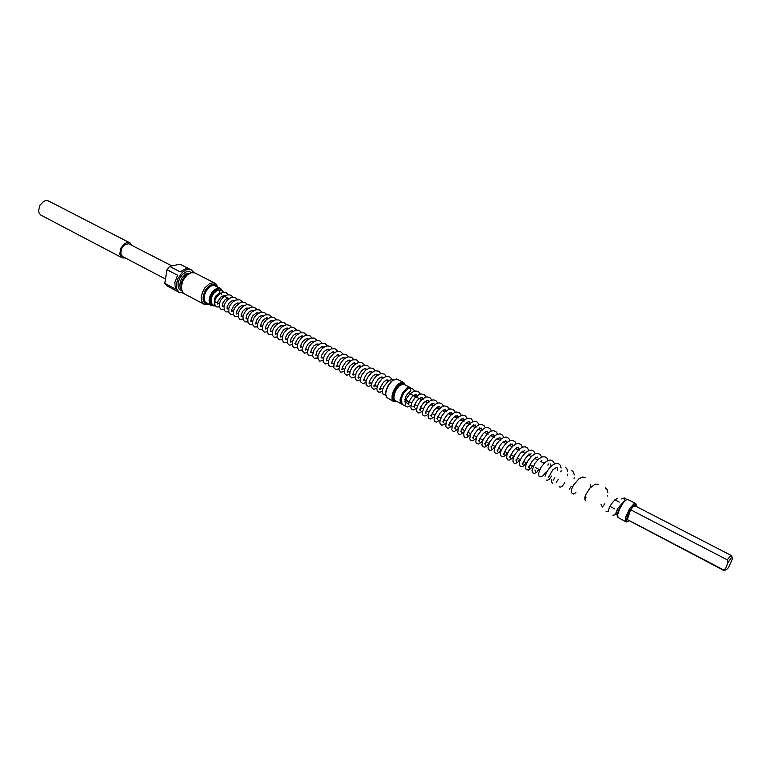 <?xml version="1.0" encoding="UTF-8"?>
<svg xmlns="http://www.w3.org/2000/svg" width="771" height="771" viewBox="0 0 771 771"><rect width="100%" height="100%" fill="white"/><g stroke="black" fill="none" stroke-linecap="round" stroke-linejoin="round"><path stroke-width="1.16" d="M409.729 391.629L410.779 390.377L410.133 388.642L408.89 388.199L407.242 389.066L403.879 392.69L401.999 396.448L401.248 399.503L401.604 403.127L403.272 405.054L405.363 405.411M401.884 402.616L401.383 398.973L402.529 395.195L404.669 391.629L408.071 388.806M406.365 401.903L407.435 403.763M621.648 498.933L623.71 498.558L624.953 500.418M385.741 395.089L383.303 394.444L382.426 392.593L382.541 389.953L384.074 386.165L388.382 381.086L391.707 379.38L393.152 379.987M218.964 293.144L219.88 292.17L219.533 290.59L218.627 289.983L216.902 290.561L213.596 293.481L211.582 297.49L211.119 300.333L211.765 303.533L213.634 305.48L215.225 305.942M617.677 516.454L617.735 512.676L620.144 506.663L623.45 501.815L626.341 499.781M635.555 503.502L627.787 499.512L625.801 500.119L622.891 503.222L619.45 509.236L617.773 514.498L617.937 517.399L626.013 521.851L625.31 520.261L625.763 517.062L629.338 509.072L633.945 503.781L635.555 503.502L636.239 504.851M636.509 506.614L636.123 504.687L634.099 504.909L628.828 511.896L626.341 519.972L627.074 521.582L629.117 520.849M627.517 521.639L626.013 521.851M215.042 283.265L194.678 272.847L191.179 272.693L186.717 275.334L182.756 280.933L181.233 287.236L182.448 292.122L184.202 293.722L204.142 304.237L201.906 301.663L201.279 297.423L202.349 292.566L204.807 288.007L209.404 283.776L212.979 282.774L215.813 283.767L217.682 286.947M208.671 304.285L206.252 304.757L204.142 304.237M217.229 286.716L214.666 284.48L210.955 284.885L208.334 286.61L204.98 290.86L203.13 296.025L203.101 299.89L204.903 303.215L208.218 304.044M193.906 272.597L191.381 269.831L189.078 269.262L186.476 269.715L182.467 272.211L178.14 278.1L176.347 284.229L176.771 289.077L179.026 292.276L183.257 293.067M175.393 288.884L174.824 282.475L177.581 275.266L166.95 269.754L164.821 283.314L175.393 288.884M164.821 283.314L166.594 285.655L179.547 292.595M180.944 285.357L181.368 285.588M403.493 382.397L396.583 378.995L392.323 380.71L389.22 384.247L386.84 388.835L385.741 393.528L386.454 397.373L393.557 401.508L392.102 399.465L392.005 395.841L393.22 391.543L395.446 387.379L398.26 384.103L401.122 382.339L403.811 382.599L405.064 384.902M396.506 401.363L393.557 401.508M404.997 384.864L403.744 383.264L401.093 383.332L397.903 385.722L395.012 389.808L393.181 394.53L392.873 398.617L394.145 401.065L396.439 401.325M385.77 395.215L385.905 391.128L387.977 385.751L391.138 381.549L393.865 379.64M220.467 288.373L213.875 285.366L211.572 285.781L208.768 287.622L206.31 290.6L204.363 295.168L204.074 299.206L205.192 302.078L211.447 305.74L209.606 303.62L209.105 300.112L209.991 296.093L212.035 292.325L214.82 289.462L217.827 288.065L220.66 288.479L222.462 290.86M214.82 305.885L211.447 305.74M222.144 290.648L219.908 288.855L217.846 288.894L214.511 290.812L211.668 294.464L210.097 298.878L210.059 302.193L211.572 305.056L214.396 305.788M217.904 304.102L218.521 303.552M209.712 286.841L205.365 292.064L204.007 297.818M132.014 245.409L130.126 242.923L48.265 200.836L46.25 200.527L43.658 201.327L39.687 205.587L38.598 211.052L39.234 213.259L40.853 215.099L122.329 257.919L125.451 258.034M129.923 242.817L127.427 242.431L124.661 243.549L120.874 248.089L119.765 253.881L120.536 256.29L122.126 257.813M393.875 398.087L393.981 394.511L395.793 389.847L398.53 386.232L400.872 384.623M410.047 387.456L403.329 384.083L399.58 385.529L396.294 389.528L394.473 393.595L393.846 397.74L394.925 400.477L401.469 403.965L400.226 402.211L400.082 399.677L402.414 392.931L407.223 387.755L409.44 387.264L410.741 388.054M409.44 388.102L406.153 389.644L402.915 393.856L401.045 399.282L401.527 402.944M406.664 402.096L407.772 400.901M402.211 404.187L401.469 403.965M171.837 265.928L128.661 243.771L124.892 244.638L121.702 248.445L120.777 253.312L122.444 256.435L165.495 279.035M188.693 268.587L180.048 264.164L169.63 266.4L180.269 271.884L185.907 268.568L188.567 268.559L191.381 269.831M169.63 266.4L166.95 269.754M731.477 555.592L635.131 505.901L633.203 506.614L630.601 509.766L627.324 519.615L723.767 570.424L723.458 569.904L725.607 568.632L725.762 569.73L726.513 569.682L728.373 567.707L732.421 558.869L732.219 557.693L731.101 558.108L727.891 562.618L727.631 559.283L730.898 555.631L731.612 555.698L732.142 557.452M725.607 569.374L723.767 570.424M725.607 568.632L727.891 562.618M630.601 509.766L727.255 559.881M627.305 519.558L723.458 569.904M617.706 512.802L616.569 514.132L617.542 516.136M187.324 274.794L183.074 279.545L181.281 286.417M191.343 272.645L189.55 271.604L186.139 271.884L182.582 274.293L179.691 278.283L178.13 282.947L178.053 286.263L179.325 289.433L181.831 290.946M189.965 273.117L185.551 274.033L181.484 278.456L179.633 284.904L180.183 287.862L181.426 289.549M188.481 273.927L185.666 275.594L182.698 279.314L181.079 283.873L181.243 287.872M404.833 401.893L405.719 396.631L407.936 393.133L410.239 391.417M626.784 499.569L625.03 497.989L622.602 498.355M394.482 379.332L391.851 379.361M215.957 302.752L215.244 302.704M617.349 498.365L614.824 499.868L611.596 503.675L609.273 507.732L608.261 511.25L606.112 511.568M601.081 504.542L602.315 507.029L604.811 503.723M556.932 467.159L552.73 469.953L548.499 477.528M534.939 469.944L535.585 471.775L535.556 470.724M537.512 457.126L534.698 458.446L532.038 461.386L529.504 465.973L529.301 468.363L528.54 466.59M531.113 453.83L528.135 455.247L525.408 458.369L523.066 462.773L522.96 464.952L522.189 463.265M524.762 450.543L521.591 452.095L519.644 454.225L517.013 458.658L516.589 461.636L515.866 459.959M518.44 447.276L514.951 449.098L512.831 451.584L510.392 456.172L510.296 458.292L509.583 456.673M512.156 444.038L508.889 445.619L506.875 447.845L504.321 452.326L504.08 454.929L503.338 453.406M505.911 440.81L502.519 442.467L500.485 444.771L498.008 449.252L497.815 451.671L497.122 450.158M499.704 437.6L496.312 439.229L494.095 441.773L491.667 446.448L491.638 448.394L490.954 446.929M493.536 434.42L490.019 436.126L487.908 438.564L485.537 443.103L485.489 445.127L484.814 443.72M487.397 431.249L485.547 431.673L483.089 433.716L479.764 438.921L479.379 441.899L478.714 440.53M481.306 428.088L479.495 428.474L477.172 430.334L474.252 434.478L473.336 438.622L472.652 437.359M475.235 424.966L473.49 425.293L471.235 427.038L468.276 431.134L467.255 435.48L466.619 434.198M469.211 421.853L467.93 421.939L464.768 424.349L461.511 429.582L461.251 432.3L460.624 431.066M463.217 418.759L460.788 419.453L458.215 421.862L455.594 426.286L455.304 429.09L454.668 427.953M457.261 415.675L453.579 417.342L449.917 422.518L449.339 425.997L448.741 424.85M451.334 412.62L447.768 414.143L444.067 419.251L443.46 422.836L442.843 421.766M445.445 409.574L442.082 410.904L440.106 413.005L437.697 417.342L437.591 419.723L436.993 418.701M439.586 406.548L437.639 406.886L434.015 410.249L431.721 414.692L431.721 416.687L431.162 415.656L430.045 415.839M433.765 403.541L431.827 403.85L429.081 406.095L425.997 411.338L425.949 413.574L425.37 412.63M427.972 400.554L426.614 400.592L423.443 402.905L420.677 407.107L420.176 410.538L419.617 409.613M422.209 397.576L419.01 398.674L416.571 401.267L414.538 405.054L414.413 407.551L413.892 406.616L412.88 406.77M416.485 394.627L414.22 395.07L411.598 397.306L408.929 401.768L408.697 404.534L408.196 403.638L407.213 403.782M410.798 391.678L410.027 391.543M605.408 487.831L607.201 489.778L607.818 492.679M607.664 495.29L607.538 496.052M585.122 477.394L582.674 477.018L578.982 478.733L573.701 484.786L571.533 489.334L571.407 492.727L573.422 494.066L575.927 492.63M571.812 470.541L573.46 472.151L574.26 474.955M574.212 477.606L574.058 478.714M571.35 486.26L569.297 489.18M559.148 486.906L560.662 487.041L562.406 485.99L564.777 482.829M565.22 467.149L566.849 468.729L567.668 471.486M567.639 474.136L567.485 475.312M545.01 476.227L546.552 472.276L549.444 467.958L553.462 464.412L556.363 463.361L558.657 463.776L560.295 465.347L561.115 468.036M561.115 470.695L560.941 471.929M558.243 479.427L556.142 482.347M546.09 480.054L547.429 480.237L549.164 479.321L551.757 476.035M554.494 463.882L553.221 461.241L550.706 460.008L548.287 460.383L545.184 462.301L540.963 467.303L538.447 473.664L538.9 476.015L540.982 476.835L543.044 475.688L545.299 472.671M547.988 465.221L548.162 463.882M548.017 460.499L546.851 458.022L544.933 456.808L542.235 456.904L539.035 458.687L534.862 463.371L532 470.387L532.607 472.816L534.476 473.481L536.915 472.054L538.881 469.317M541.57 461.896L541.743 460.509M541.579 457.145L540.22 454.505L537.821 453.358L535.402 453.714L532.029 455.815L527.962 460.759L525.889 465.135L525.629 467.833L526.13 469.366L528.299 470.079L530.785 468.45L532.51 465.992M535.19 458.591L535.363 457.155M535.17 453.801L533.802 451.199L531.46 450.071L528.964 450.428L525.504 452.606L521.572 457.425L519.538 461.723L519.268 464.556L520.444 466.58L522.063 466.715L523.885 465.674L526.169 462.687M528.848 455.314L529.022 453.82M528.81 450.486L527.354 447.835L525.08 446.795L522.661 447.122L519.384 449.108L515.327 453.936L513.226 458.34L512.937 461.241L514.132 463.265L515.789 463.39L517.967 462.012L519.866 459.4M522.545 452.047L522.651 451.266M522.487 447.19L521.051 444.607L518.796 443.547L516.3 443.874L512.946 445.927L508.976 450.698L506.923 455.035L506.653 457.984L507.848 459.969L509.477 460.114L511.742 458.687L513.602 456.133M516.271 448.799L516.454 447.219M516.194 443.913L514.951 441.552L512.503 440.308L509.959 440.646L506.547 442.776L502.644 447.517L500.649 451.806L500.408 454.794L501.613 456.692L503.164 456.866L505.554 455.382L507.376 452.876M510.045 445.58L510.219 443.951M509.949 440.655L508.677 438.314L506.248 437.09L503.8 437.398L500.177 439.643L496.322 444.404L494.394 448.645L494.192 451.507L495.406 453.435L496.919 453.618L499.223 452.269L501.189 449.647M503.848 442.371L503.983 441.349M503.733 437.417L502.461 435.104L500.283 433.928L497.343 434.285L494.211 436.213L489.787 441.735L487.966 447.941L488.66 449.753L490.713 450.389L492.736 449.348L495.03 446.438M497.69 439.181L497.825 438.092M497.546 434.198L496.264 431.905L493.893 430.719L491.435 430.999L487.927 433.109L483.109 439.499L481.846 444.925L482.598 446.602L484.766 447.132L487.041 445.754L488.91 443.248M491.57 436.01L491.705 434.844M491.406 431.008L489.874 428.512L487.783 427.558L485.248 427.847L481.673 430.025L476.97 436.328L475.746 441.754L476.517 443.421L478.512 443.98L481.162 442.352L482.829 440.068M485.479 432.859L485.624 431.635M485.296 427.828L483.947 425.534L481.663 424.416L479.099 424.715L475.456 426.97L470.84 433.225L469.684 438.593L470.474 440.251L472.401 440.81L474.888 439.403L476.478 437.417M479.427 429.726L479.601 427.924M479.225 424.667L476.902 421.708L473.5 421.438L470.098 423.231L466.6 426.98L463.699 433.157L464.026 436.559L465.173 437.543L466.802 437.543L470.243 434.603M473.413 426.614L473.587 424.773M473.192 421.525L471.139 418.759L468.026 418.21L464.913 419.511L461.627 422.469L458.273 428.059L457.743 432.714L458.938 434.285L460.268 434.526L464.094 431.731M467.438 423.52L467.583 422.103M467.187 418.402L465.356 415.82L462.321 415.077L457.858 417.169L454.562 420.744L452.298 424.917L451.845 429.794L452.982 431.162L454.543 431.365L457.993 428.83M461.492 420.436L461.636 418.971M461.222 415.299L459.381 412.736L456.74 411.984L454.582 412.466L450.331 415.521L446.486 421.477L445.773 426.161L446.65 427.78L448.317 428.3L451.96 425.91M455.574 417.371L455.719 415.858M455.285 412.215L453.444 409.68L450.794 408.929L448.597 409.43L444.877 411.965L441.687 416.147L439.759 422.171L440.212 424.002L441.87 425.187L444.019 424.676L445.966 422.98M449.695 414.335L449.84 412.764M449.387 409.15L447.344 406.519L444.424 405.922L442.352 406.539L437.456 410.615L434.333 416.311L434.034 420.07L434.844 421.564L436.444 422.151L440.01 420.041M443.845 411.309L444 409.69M443.518 406.105L441.696 403.638L439.065 402.867L436.733 403.406L432.531 406.481L428.821 412.331L428.117 416.591L428.984 418.46L430.42 419.087L434.102 417.13M438.034 408.293L438.188 406.625M437.687 403.079L435.885 400.65L433.562 399.87L430.719 400.477L427.336 402.819L424.493 406.384L422.267 412.312L422.942 415.145L424.108 415.954L426.016 415.8L428.233 414.21M432.261 405.305L432.406 403.59M431.885 400.062L429.842 397.508L426.941 396.911L424.86 397.518L420.397 401.026L417.284 406.144L416.581 410.635L417.333 412.292L418.817 413.025L422.402 411.29M426.508 402.327L426.652 400.573M426.112 397.065L424.31 394.694L421.236 393.942L419.038 394.569L414.759 397.903L411.685 402.79L410.837 407.589L411.618 409.295L413.063 410.018L416.61 408.389M420.793 399.368L420.937 397.576M420.378 394.087L418.576 391.745L415.945 390.964L413.564 391.495L409.7 394.203L406.78 398.164L405.305 401.72L405.141 404.621L405.739 406.086L407.367 407.03L410.847 405.488M415.116 396.429L415.251 394.598M414.673 391.128L412.408 388.526L409.025 388.179M622.708 502.711L617.822 508.368L615.152 514.826L612.993 515.182M627.315 521.639L626.36 521.957M404.823 399.359L408.167 401.103M409.015 401.546L411.627 402.915M414.74 404.534L417.381 405.912M420.494 407.541L423.154 408.929M426.286 410.558L428.975 411.965M432.107 413.603L434.815 415.02M437.967 416.658L440.704 418.084M443.855 419.732L446.611 421.168M449.772 422.826L452.567 424.272M455.738 425.929L458.543 427.394M461.733 429.061L464.566 430.536M467.756 432.203L470.618 433.697M473.818 435.374L476.709 436.878M479.919 438.554L482.839 440.077M486.058 441.754L488.997 443.286M492.226 444.973L495.194 446.525M498.442 448.211L501.429 449.772M504.687 451.478L507.703 453.049M510.961 454.755L514.006 456.336M517.283 458.051L520.358 459.651M523.644 461.366L526.738 462.986M530.043 464.711L533.166 466.339M535.363 467.486L539.623 469.712M609.928 506.393L614.641 508.86M616.858 510.007L618.313 510.768M386.56 388.873L385.741 392.025M388.121 379.968L386.252 380.132L383.438 382.271L380.633 386.811L380.421 389.625L379.139 388.941L380.488 388.199M382.589 377.115L380.787 377.231L378.291 378.985L375.072 384.016L374.908 386.724L373.684 386.02L375.005 385.327M377.086 374.272L375.226 374.407L372.624 376.277L369.858 380.431L369.425 383.833L369.01 383.139M372.277 372.123L370.099 371.439L367.044 373.54L364.182 378.079L363.979 380.922L363.565 380.296M366.823 369.28L364.789 368.577L361.907 370.398L358.804 375.072L358.534 378.098L358.149 377.462M361.397 366.447L359.334 365.782L356.337 367.728L353.908 371.102L353.157 375.226L352.771 374.648M356 363.642L353.706 363.074L350.265 365.666L347.788 370.09L347.779 372.432L347.413 371.844M350.632 360.838L348.598 360.221L345.793 361.946L342.536 366.986L342.44 369.617L341.466 369.136M345.283 358.062L343.23 357.474L340.319 359.315L337.881 362.659L337.129 366.832L336.175 366.312L337.438 365.705M339.972 355.296L337.708 354.805L334.373 357.233L332.368 360.336L331.53 363.536M334.691 352.549L332.667 352.01L329.487 354.082L327.058 357.696L326.287 360.799M329.429 349.822L327.386 349.302L324.022 351.586L321.7 355.248L321.073 358.072M324.205 347.104L321.97 346.671L318.741 348.945L316.823 351.798L315.898 355.364M319.001 344.396L316.997 343.924L313.922 345.861L311.532 349.321L310.742 352.665M313.826 341.717L311.802 341.264L308.573 343.384L306.26 346.902L305.615 349.986M308.679 339.038L306.492 338.662L303.369 340.782L301.297 343.856L300.517 347.316M303.552 336.387L301.577 335.963L298.618 337.785L296.199 341.206L295.447 344.666M298.464 333.747L296.469 333.351L293.365 335.318L291.033 338.758L290.397 342.025M293.394 331.116L291.11 330.826L287.516 333.612L285.453 337.698L285.472 339.625L286.186 338.912M288.354 328.504L286.407 328.138L283.555 329.834L280.48 334.913L280.471 337.004L281.203 336.31M283.333 325.902L281.376 325.564L278.398 327.386L276.047 330.778L275.411 334.18M278.35 323.319L275.902 323.155L273.252 324.986L270.939 328.513L270.467 331.597M273.387 320.746L271.209 320.505L267.942 322.818L265.976 325.998L265.542 329.024M268.443 318.192L266.535 317.893L263.672 319.589L261.311 322.885L260.646 326.461M263.528 315.647L261.61 315.368L258.622 317.199L256.319 320.563L255.779 323.916M258.642 313.122L256.464 312.939L253.004 315.493L251.211 318.654L250.941 321.382M253.784 310.607L251.924 310.347L249.168 311.918L246.836 315.06L246.122 318.866M248.946 308.101L245.718 308.419L242.894 311.079L241.323 314.443L241.159 316.399L242.306 315.985M244.128 305.615L241.786 305.538L239.261 307.215L236.996 310.578L236.437 313.922M239.338 303.138L237.295 302.984L234.153 305.085L231.782 309.479L231.695 311.426L232.832 311.031M234.577 300.671L232.312 300.603L229.276 302.781L227.175 306.55L227.021 308.978M229.835 298.223L227.561 298.175L225.161 299.707L222.906 302.916L222.414 306.473M226.279 297.259L224.457 295.553L221.412 296.507L217.971 301.047L217.663 304.063L218.8 303.697M221.624 294.85L220.564 293.433L219.137 293.125M391.957 379.322L390.492 377.356L388.035 376.373L385.336 376.778L382.069 378.802L378.436 383.409L376.797 388.651L377.26 390.849L378.465 392.034L380.296 392.169L382.368 391.061M387.081 380.382L387.081 379.852M386.416 376.47L384.17 374.002L380.932 373.598L376.364 376.084L373.887 378.937L371.95 382.589L371.477 387.244L373.684 389.355L376.817 388.237M381.587 377.539L381.587 376.98M380.903 373.607L378.667 371.169L375.284 370.793L371.188 372.942L367.555 377.395L366.013 381.211L366.129 384.758L368.22 386.483L371.294 385.423M376.113 374.716L376.113 374.128M375.419 370.764L373.193 368.355L369.781 367.969L365.714 370.109L362.148 374.446L360.577 378.243L360.693 381.924L362.717 383.621L365.811 382.618M370.678 371.901L370.678 371.294M369.964 367.931L367.227 365.329L363.401 365.435L360.269 367.285L356.587 371.834L354.93 377.106L355.47 379.467L357.513 380.807L360.356 379.833M365.281 369.107L365.271 368.355M364.538 365.126L361.734 362.505L358.322 362.524L354.284 364.982L351.788 367.998L350.015 371.661L349.764 375.882L351.904 377.954L354.93 377.058M359.903 366.331L359.893 365.57M359.151 362.331L356.347 359.739L352.819 359.787L349.88 361.368L345.755 366.292L344.203 370.89L344.704 373.79L346.709 375.169L349.542 374.292M354.554 363.565L354.544 362.881M353.783 359.546L351.576 357.233L348.164 356.838L344.136 358.9L341.428 361.859L339.307 366.032L338.951 369.791L340.782 372.229L344.174 371.545M349.234 360.818L349.224 360.028M348.444 356.78L346.246 354.496L342.806 354.091L338.382 356.501L335.819 359.508L334.026 363.16L333.872 367.757L335.905 369.569L338.845 368.808M343.943 358.081L343.933 357.358M343.143 354.034L340.368 351.509L337.004 351.489L334.537 352.646L330.2 357.272L328.552 361.069L328.668 365.146L330.634 366.803L333.544 366.08M338.691 355.364L338.671 354.621M337.862 351.297L335.125 348.81L331.569 348.82L327.694 351.142L325.025 354.4L323.309 358.284L323.232 361.878L325.092 363.97L328.273 363.372M333.457 352.665L333.438 351.904M332.609 348.579L330.431 346.352L327.627 345.851L325.092 346.603L322.268 348.598L319.541 352.096L318.057 355.672L317.845 358.303L319.579 361.117L323.03 360.674M328.253 349.967L328.234 349.196M327.386 345.871L325.217 343.673L322.384 343.162L319.82 343.943L316.823 346.121L314.028 349.947L312.612 354.93L312.959 356.771L314.317 358.351L317.816 357.985M323.078 347.297L323.059 346.507M322.201 343.182L320.032 341.004L317.257 340.483L314.597 341.283L311.763 343.307L309.094 346.805L307.446 352.154L307.812 354.101L309.248 355.691L312.631 355.315M317.931 344.637L317.903 343.827M317.035 340.512L314.298 338.103L310.752 338.093L306.839 340.435L304.179 343.721L302.569 347.49L302.569 351.084L304.497 353.147L307.475 352.655M312.804 341.987L312.785 341.139M311.898 337.852L309.932 335.809L306.916 335.192L304.381 335.934L301.509 337.958L298.782 341.534L297.404 345.051L297.278 347.644L298.946 350.285L302.348 350.015M307.716 339.356L307.687 338.498M306.781 335.202L304.053 332.831L300.517 332.821L296.517 335.221L293.905 338.488L292.508 341.63L292.527 346.092L294.397 347.827L297.249 347.384M302.646 336.734L302.618 335.896M301.702 332.571L299.003 330.229L295.466 330.19L291.65 332.397L289.058 335.491L287.342 339.385L287.342 343.105L289.164 345.119L292.17 344.762M297.606 334.132L297.577 333.284M296.642 329.959L293.953 327.627L290.378 327.598L286.426 329.94L283.776 333.274L282.273 336.927L282.321 340.474L284.152 342.488L287.13 342.16M292.595 331.54L292.566 330.682M291.611 327.347L289.674 325.391L286.745 324.755L284.123 325.487L281.184 327.55L278.456 331.202L277.203 334.585L277.136 337.1L279.035 339.818L282.109 339.568M286.157 328.205L287.612 328.957L287.573 328.099M286.61 324.764L283.93 322.471L280.365 322.432L276.317 324.842L273.724 328.147L272.269 331.781L272.375 335.289L274.197 337.264L277.117 336.985M282.649 326.345L282.61 325.526M281.637 322.191L278.948 319.917L275.411 319.859L271.585 322.066L269.002 325.169L267.364 328.986L267.431 332.677L269.262 334.672L272.153 334.412M277.714 323.724L277.676 322.972M276.683 319.628L274.004 317.363L270.515 317.305L266.448 319.676L263.817 323.03L262.391 326.634L262.525 330.133L264.347 332.089L267.219 331.858M272.809 321.112L272.77 320.418M271.758 317.074L269.079 314.838L265.561 314.78L261.639 317.026L259.123 320.1L257.533 323.878L257.639 327.588L259.538 329.554L262.304 329.313M267.923 318.519L267.884 317.903M266.862 314.539L264.183 312.313L260.637 312.265L256.56 314.674L253.977 318.018L252.609 321.555L252.772 325.025L254.671 327L257.418 326.788M263.056 315.937L263.027 315.387M261.986 312.024L259.316 309.807L255.876 309.73L251.934 311.937L249.37 315.05L247.799 318.857L247.944 322.509L249.602 324.369L252.56 324.273M258.227 313.373L258.189 312.881M257.138 309.518L254.469 307.321L250.999 307.243L246.903 309.605L244.272 312.987L242.942 316.495L243.135 319.994L245.024 321.931L247.722 321.767M252.31 307.022L250.247 305.104L246.855 304.612L243.347 306.106L240.244 309.248L238.374 313.055L238.2 317.054L239.868 319.261L242.913 319.271M247.51 304.535L245.457 302.637L242.586 302.078L239.482 303.061L235.386 306.858L233.652 310.395L233.353 314.211L235.107 316.765L238.133 316.794M242.74 302.068L239.762 299.813L235.936 300.044L232.717 302.001L230.163 305.114L228.881 307.976L228.852 312.525L230.722 314.433L233.372 314.327M237.988 299.611L235.01 297.375L231.098 297.635L227.734 299.774L225.151 303.138L224.082 305.759L224.13 310.038L225.836 311.889L228.64 311.87M233.266 297.172L230.625 295.052L227.618 294.85L223.657 296.777L220.583 300.439L219.253 303.793L219.272 307.08L220.978 309.344L223.927 309.422M228.563 294.744L225.922 292.633L222.886 292.44L219.87 293.703L216.661 296.806L214.907 300.189L214.473 304.063L216.323 306.897L219.243 306.993M225.093 296.334L225.045 295.746M223.976 292.46L221.662 290.397L218.521 289.983M214.386 301.394L219.224 303.919M222.231 305.489L223.927 306.376M226.934 307.947L228.65 308.843M231.666 310.424L233.401 311.33M236.418 312.901L238.172 313.826M241.188 315.397L242.971 316.332M245.997 317.912L247.799 318.857M250.816 320.428L252.647 321.382M255.673 322.962L257.524 323.936M260.55 325.516L262.419 326.499M265.455 328.08L267.344 329.072M270.38 330.653L272.298 331.655M275.334 333.245L277.281 334.257M280.316 335.848L282.282 336.879M285.328 338.459L287.313 339.5M290.359 341.09L292.373 342.151M294.879 343.461L297.461 344.801M300.507 346.401L302.569 347.48M305.624 349.07L307.716 350.159M310.771 351.759L312.881 352.867M315.946 354.467L318.076 355.576M321.141 357.185L323.3 358.313M326.374 359.912L328.552 361.059M331.626 362.659L333.833 363.816M336.917 365.425L339.144 366.591M342.228 368.201L344.483 369.386M347.576 370.996L349.851 372.191M352.945 373.8L355.248 375.005M358.351 376.624L360.683 377.848M363.787 379.467L366.138 380.701M369.242 382.32L371.632 383.572M374.745 385.192L377.144 386.454M380.267 388.083L382.695 389.355M396.082 401.402L395.378 401.73M404.862 384.527L404.717 383.765M218.598 293.288L219.658 293.838M223.176 295.65L227.551 297.914M227.869 298.078L229.074 298.695M232.591 300.517L233.815 301.153M237.333 302.974L238.576 303.61M242.104 305.432L243.366 306.087M246.893 307.908L248.185 308.583M251.712 310.405L253.023 311.079M256.56 312.91L257.89 313.595M261.427 315.426L262.786 316.129M266.323 317.951L267.701 318.664M271.238 320.495L272.645 321.228M276.182 323.059L277.608 323.791M280.798 325.439L282.61 326.374M291.178 330.807L292.681 331.578M296.228 333.419L297.751 334.209M301.307 336.04L302.858 336.84M306.415 338.681L307.986 339.5M311.551 341.341L313.142 342.16M316.717 344.011L318.336 344.839M321.902 346.69L323.55 347.538M327.116 349.388L328.793 350.246M332.368 352.096L334.065 352.973M337.64 354.824L339.365 355.71M342.941 357.571L344.695 358.467M348.28 360.327L350.053 361.242M353.638 363.093L355.441 364.028M359.035 365.888L360.857 366.823M364.452 368.683L366.302 369.646M369.907 371.506L371.786 372.48M375.39 374.34L377.289 375.323M380.903 377.192L382.83 378.185M386.444 380.055L388.401 381.067M214.492 301.798L214.473 299.1L215.601 296.257L219.263 293.076M377.992 375.631L377.154 374.311M369.184 382.811L369.55 382.483M363.719 380.007L364.124 379.65M358.293 377.202L358.727 376.826M352.887 374.427L353.359 374.022M347.519 371.651L348.029 371.236M342.179 368.895L342.719 368.461M331.597 363.411L332.185 362.958M326.355 360.683L326.971 360.23M321.131 357.985L321.777 357.513M315.937 355.286L316.611 354.814M310.78 352.607L311.465 352.125M305.644 349.938L306.357 349.456M300.536 347.278L301.278 346.796M295.457 344.637L296.218 344.155M290.407 342.016L291.187 341.524M275.42 334.2L276.249 333.727M270.476 331.626L271.325 331.154M265.561 329.063L266.429 328.591M260.723 326.499L261.552 326.037M255.799 323.974L256.704 323.512M251.038 321.43L251.886 320.987M246.151 318.934L247.086 318.481M236.697 313.922L237.555 313.498M227.262 308.988L228.129 308.573M222.347 306.53L223.455 306.135M408.206 392.853L412.784 395.224M413.449 395.571L418.508 398.183M419.193 398.54L421.583 399.783M424.966 401.527L427.375 402.78M430.767 404.534L433.206 405.797M436.598 407.551L439.075 408.832M442.467 410.596L444.963 411.887M448.375 413.651L450.9 414.952M454.312 416.725L456.866 418.046M460.287 419.819L462.86 421.149M466.301 422.922L468.893 424.272M472.344 426.055L474.965 427.413M478.415 429.206L481.075 430.575M484.535 432.367L487.214 433.755M490.684 435.557L493.392 436.955M496.871 438.757L499.608 440.174M503.097 441.976L505.853 443.412M509.361 445.224L512.146 446.669M515.654 448.481L518.469 449.936M521.986 451.758L524.839 453.232M528.366 455.063L531.238 456.548M534.775 458.379L537.676 459.882M540.355 461.27L544.162 463.236M614.863 499.839L619.248 502.114M636.123 504.687L635.834 503.733M725.906 569.827L723.824 570.453M732.219 557.693L731.534 555.631M585.931 497.362L584.775 498.076L585.256 495.483L589.892 488.091L595.212 484.188L598.604 484.323M590.258 484.381L590.422 487.195M557.144 467.284L557.404 470.098M554.927 477.692L553.096 480.227M550.639 463.93L550.937 466.359M519.066 450.245L518.497 447.228M512.802 447.007L512.416 444.192M506.586 443.788L506.181 440.973M500.398 440.578L499.974 437.764M494.25 437.398L493.806 434.584M488.139 434.179L487.667 431.413M482.068 430.912L481.576 428.262M476.025 427.674L475.514 425.129M470.021 424.455L469.481 422.016M464.046 421.255L463.487 418.923M458.099 418.084L457.531 415.839M452.191 414.923L451.604 412.784M443.653 420.224L443.951 419.781M446.313 411.791L445.705 409.738M437.687 417.362L438.111 416.735M440.472 408.678L439.846 406.712M431.779 414.48L432.319 413.709M434.651 405.594L434.015 403.696M425.92 411.589L426.546 410.702M428.869 402.52L428.213 400.698M420.099 408.688L420.812 407.705M423.125 399.465L422.45 397.72M414.326 405.797L415.116 404.736M417.4 396.439L416.716 394.762M408.582 402.905L409.449 401.778M585.738 500.871L584.707 499.097L585.748 497.941M552.595 483.465L551.564 482.077L551.544 479.62"/></g></svg>
